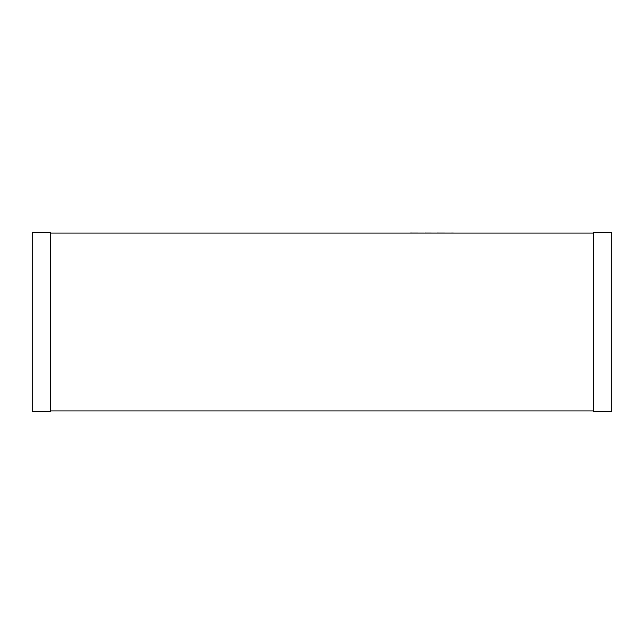 <?xml version="1.0" encoding="UTF-8"?>
<svg xmlns="http://www.w3.org/2000/svg" width="644" height="644" viewBox="0 0 644 644"><rect width="100%" height="100%" fill="white"/><g stroke="black" fill="none" stroke-linecap="round" stroke-linejoin="round"><path stroke-width="0.97" d="M50.425 233.056L593.575 233.056M50.425 410.944L593.575 410.944M50.425 411.307L50.425 232.693L32.2 232.693L32.2 411.307L50.425 411.307M593.575 411.307L593.575 232.693L611.8 232.693L611.8 411.307L593.575 411.307M189.272 233.056L410.526 233.056M410.526 233.015L425.322 233.056M425.322 233.015L437.365 233.056M437.365 233.015L451.581 233.056M451.581 233.015L454.463 233.056"/></g></svg>
